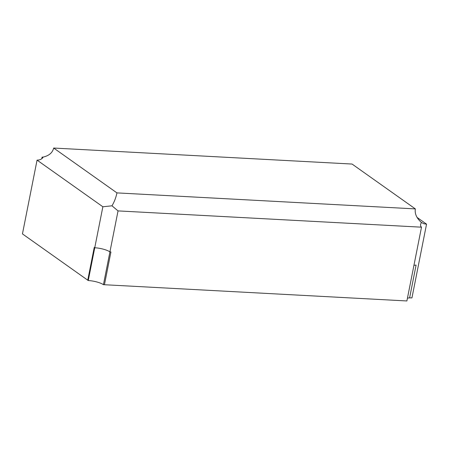 <?xml version="1.0" encoding="UTF-8"?>
<svg xmlns="http://www.w3.org/2000/svg" width="449" height="449" viewBox="0 0 449 449"><rect width="100%" height="100%" fill="white"/><g stroke="black" fill="none" stroke-linecap="round" stroke-linejoin="round"><path stroke-width="0.67" d="M118.042 210.901L103.433 284.677L104.443 284.728L110.937 251.94L104.443 284.728L406.889 300.959L421.499 227.183L118.042 210.901L111.975 205.81L102.866 206.77L37.059 160.125L22.45 233.901L87.751 280.187L94.239 247.399L87.751 280.187L88.257 280.546L102.866 206.77M109.926 251.889A11.517 2.913 11.2 0 0 94.75 247.758L94.239 247.399L94.75 247.758A11.517 2.913 11.2 0 1 109.926 251.889L110.937 251.94L109.926 251.889M417.076 217.423L426.55 224.141L411.941 297.917A11.517 2.913 11.2 0 0 409.6 297.895L416.094 265.101L409.6 297.895A11.517 2.913 11.2 0 0 407.445 298.153M41.796 158.671L42.111 157.083L43.155 157.139M415.347 208.903L116.948 192.89L53.672 148.041L352.072 164.053L415.347 208.903C414.601 213.679 416.605 218.18 421.353 222.412L420.483 224.719L420.769 226.386L421.499 227.183M426.55 224.141L423.968 223.782L421.353 222.412M416.094 265.101A11.517 2.913 11.2 0 0 413.939 265.359A11.517 2.913 11.2 0 1 416.094 265.101M42.863 157.56L42.111 157.083M37.059 160.125C39.955 160.113 42.004 159.092 43.199 157.066C49.059 155.719 52.544 152.711 53.672 148.041M111.975 205.81C114.293 201.96 115.949 197.655 116.948 192.89M103.433 284.677A11.517 2.913 11.2 0 0 88.257 280.546"/></g></svg>
